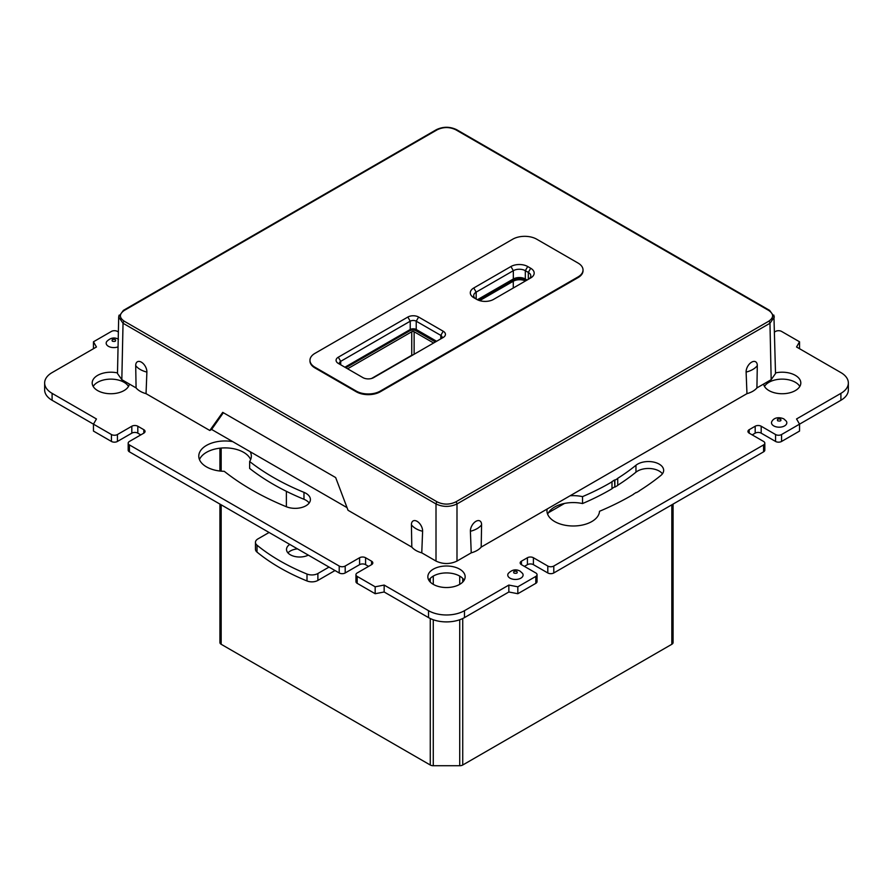 <?xml version="1.0" encoding="UTF-8"?>
<svg xmlns="http://www.w3.org/2000/svg" width="893" height="893" viewBox="0 0 893 893"><rect width="100%" height="100%" fill="white"/><g stroke="black" fill="none" stroke-linecap="round" stroke-linejoin="round"><path stroke-width="1.34" d="M118.367 331.95L117.43 331.415A4.242 2.445 0 0 0 111.435 331.415L93.452 341.796L96.455 346.986L52.095 372.593A25.428 14.679 0 0 0 44.65 382.974A25.428 14.679 0 0 0 52.095 393.355L96.455 418.962L93.452 424.153L111.435 434.534A4.242 2.445 0 0 0 117.43 434.534L131.818 426.229A4.242 2.445 180 0 1 137.812 426.229L143.806 429.689A4.242 2.445 180 0 1 145.046 431.419A4.242 2.445 180 0 1 143.806 433.15L129.418 441.455A4.242 2.445 0 0 0 128.179 443.185L128.179 450.105A4.242 2.445 0 0 0 129.418 451.836L339.206 572.96A4.242 2.445 0 0 0 345.2 572.96L345.2 566.039L359.589 557.734A4.242 2.445 180 0 1 365.583 557.734L371.577 561.195A4.242 2.445 180 0 1 372.816 562.925A4.242 2.445 180 0 1 371.577 564.655L357.189 572.96A4.242 2.445 0 0 0 355.95 574.69A4.242 2.445 0 0 0 357.189 576.42L375.172 586.801L384.157 585.071L428.517 610.678A25.428 14.679 0 0 0 464.483 610.678L508.843 585.071L517.828 586.801L535.811 576.42A4.242 2.445 0 0 0 537.05 574.69A4.242 2.445 0 0 0 535.811 572.96L521.423 564.655A4.242 2.445 180 0 1 520.184 562.925A4.242 2.445 180 0 1 521.423 561.195L527.417 557.734A4.242 2.445 180 0 1 533.411 557.734L547.8 566.039A4.242 2.445 0 0 0 553.794 566.039L763.582 444.915A4.242 2.445 0 0 0 764.821 443.185A4.242 2.445 0 0 0 763.582 441.455L749.194 433.15A4.242 2.445 180 0 1 747.954 431.419A4.242 2.445 180 0 1 749.194 429.689L755.188 426.229A4.242 2.445 180 0 1 761.182 426.229L775.57 434.534A4.242 2.445 0 0 0 781.565 434.534L799.548 424.153L796.545 418.962L840.905 393.355A25.428 14.679 0 0 0 848.35 382.974A25.428 14.679 0 0 0 840.905 372.593L796.545 346.986L799.548 341.796L781.565 331.415A4.242 2.445 0 0 0 775.57 331.415L774.633 331.95M128.179 443.185A4.242 2.445 0 0 0 129.418 444.915L339.206 566.039A4.242 2.445 0 0 0 345.2 566.039M140.804 434.88L137.812 433.15A4.242 2.445 0 0 0 131.818 433.15L117.43 441.455L117.43 434.534M44.65 382.974L44.65 389.895A25.428 14.679 0 0 0 52.095 400.276L93.452 424.153L93.452 431.073L111.435 441.455A4.242 2.445 0 0 0 117.43 441.455M93.452 341.796L93.452 348.716M250.185 451.713A26.277 15.17 180 0 1 251.335 456.144A26.277 15.17 180 0 1 249.638 461.502A239.893 138.504 0 0 0 303.977 492.356A15.259 8.807 180 0 1 310.407 499.544A15.259 8.807 180 0 1 305.931 505.773A15.259 8.807 180 0 1 286.307 506.722A270.412 156.119 180 0 1 224.255 471.314A26.277 15.17 180 0 1 206.473 466.872A26.277 15.17 180 0 1 198.782 456.144A26.277 15.17 180 0 1 232.738 441.633M250.643 459.605A26.277 15.17 0 0 0 243.633 452.338A26.277 15.17 0 0 0 217.847 448.476A26.277 15.17 0 0 0 199.474 459.605M128.503 386.435A18.653 10.772 0 0 0 124.027 382.282A18.653 10.772 0 0 0 93.185 386.435M129.396 384.046A18.653 10.772 180 0 1 117.106 393.11A18.653 10.772 180 0 1 97.65 390.587A18.653 10.772 180 0 1 92.191 382.974A18.653 10.772 180 0 1 117.496 372.917M118.055 346.864A7.657 4.42 180 0 1 108.421 346.305A7.657 4.42 180 0 1 106.736 341.528C110.442 337.766 114.36 337.007 118.456 339.262M269.083 532.474L257.943 538.903A8.472 4.889 0 0 0 255.465 542.364A8.472 4.889 0 0 0 257.017 545.188A207.678 119.908 0 0 0 307.002 574.043A8.472 4.889 0 0 0 317.886 573.507L329.015 567.077M257.017 545.188L257.017 552.108A8.472 4.889 180 0 1 255.465 549.284L255.465 542.364M286.374 491.329L286.374 506.744M249.638 461.502L249.638 468.423A239.893 138.504 0 0 0 303.977 499.276L303.977 492.356M297.481 548.871A13.138 7.59 0 0 0 290.348 550.992A13.138 7.59 0 0 0 287.948 552.89M257.017 552.108A207.678 119.908 0 0 0 307.002 580.963A8.472 4.889 0 0 0 317.886 580.428L335.009 570.538M308.319 555.122A13.138 7.59 180 0 1 294.232 556.339A13.138 7.59 180 0 1 286.508 549.429A13.138 7.59 180 0 1 289.779 544.417M522.539 573.384A7.657 4.42 180 0 1 519.648 578.72A7.657 4.42 180 0 1 510.015 578.162A7.657 4.42 180 0 1 508.329 573.384C512.046 569.622 515.953 568.874 520.05 571.118L522.539 573.384M433.317 584.379A18.653 10.772 180 0 1 427.847 576.766A18.653 10.772 180 0 1 439.367 566.821A18.653 10.772 180 0 1 459.683 569.154A18.653 10.772 180 0 1 465.153 576.766A18.653 10.772 180 0 1 453.633 586.712A18.653 10.772 180 0 1 433.317 584.379M773.751 425.894A7.657 4.42 180 0 1 772.054 421.116C774.443 417.187 779.667 417.053 783.786 418.85L786.264 421.116A7.657 4.42 180 0 1 783.384 426.463A7.657 4.42 180 0 1 773.751 425.894M775.504 372.917A18.653 10.772 180 0 1 795.35 375.361A18.653 10.772 180 0 1 800.809 382.974A18.653 10.772 180 0 1 789.3 392.92A18.653 10.772 180 0 1 768.973 390.587A18.653 10.772 180 0 1 763.604 384.046M570.125 495.76A26.277 15.17 180 0 1 582.526 496.631A239.893 138.504 0 0 0 611.995 481.829L611.828 481.74A239.893 138.504 0 0 0 614.54 479.988L614.875 480.177A239.893 138.504 0 0 0 617.733 478.525L617.565 478.425A239.893 138.504 0 0 0 635.961 465.253A15.259 8.807 180 0 1 653.04 461.96A15.259 8.807 180 0 1 663.655 470.354A15.259 8.807 180 0 1 660.842 475.456A270.412 156.119 180 0 1 639.165 490.893L639.31 490.983A270.412 156.119 180 0 1 636.452 492.646L636.162 492.467A270.412 156.119 180 0 1 633.427 494.209L633.572 494.287A270.412 156.119 180 0 1 599.504 511.287A26.277 15.17 180 0 1 572.837 525.988A26.277 15.17 180 0 1 546.962 510.818A26.277 15.17 180 0 1 547.152 509.021M309.179 503.005A15.259 8.807 0 0 0 303.977 499.276M464.159 580.227A18.653 10.772 0 0 0 459.683 576.074A18.653 10.772 0 0 0 428.841 580.227M799.815 386.435A18.653 10.772 0 0 0 795.35 382.282A18.653 10.772 0 0 0 764.497 386.435M662.439 473.815A15.259 8.807 0 0 0 650.026 468.524A15.259 8.807 0 0 0 635.961 472.174L635.961 465.253M617.733 485.245A239.893 138.504 0 0 0 635.961 472.174M614.875 480.177L614.875 487.098A239.893 138.504 0 0 0 617.733 485.446L617.733 478.525M614.875 487.098L614.54 479.988M611.995 488.549A239.893 138.504 0 0 0 614.54 486.908M582.526 496.631L582.526 503.552A239.893 138.504 0 0 0 611.995 488.75L611.995 481.829M582.526 503.552A26.277 15.17 0 0 0 547.655 514.279M840.905 393.355L840.905 400.276A25.428 14.679 0 0 0 848.35 389.895L848.35 382.974M840.905 400.276L799.548 424.153L799.548 431.073L781.565 441.455A4.242 2.445 0 0 1 775.57 441.455L761.182 433.15A4.242 2.445 0 0 0 755.188 433.15L752.196 434.88M547.8 566.039L547.8 572.96A4.242 2.445 0 0 0 553.794 572.96L763.582 451.836A4.242 2.445 0 0 0 764.821 450.105L764.821 443.185M547.8 572.96L533.411 564.655A4.242 2.445 0 0 0 527.417 564.655L524.425 566.385M508.843 585.071L508.843 591.992L517.828 593.722L535.811 583.341A4.242 2.445 0 0 0 537.05 581.611L537.05 574.69M508.843 591.992L464.483 617.599L464.483 610.678M428.517 610.678L428.517 617.599A25.428 14.679 0 0 0 464.483 617.599M428.517 617.599L384.157 591.992L384.157 585.071M355.95 574.69L355.95 581.611A4.242 2.445 0 0 0 357.189 583.341L375.172 593.722L384.157 591.992M368.575 566.385L365.583 564.655A4.242 2.445 0 0 0 359.589 564.655L345.2 572.96M564.532 503.429L548.447 512.716M799.548 341.796L799.548 348.716M517.828 586.801L517.828 593.722M375.172 586.801L375.172 593.722M347.6 368.787L411.74 331.761A1.697 0.982 0 0 1 414.129 331.761L433.607 343.001M412.823 355.001A1.697 0.982 0 0 0 411.74 355.291L411.74 331.761M371.6 378.453L411.74 355.291M345.803 367.749L409.932 330.711A4.242 2.445 180 0 1 415.926 330.711L435.416 341.963M507.749 282.21L507.771 283.025L507.771 282.188M511.22 281.038L511.678 279.933M443.207 331.236A7.624 4.409 180 0 1 443.207 337.465L373.676 377.605A7.624 4.409 180 0 1 362.882 377.605L338.313 363.418A7.624 4.409 180 0 1 338.313 357.189L407.844 317.048A7.624 4.409 180 0 1 418.627 317.048L443.207 331.236L440.807 335.388L440.807 338.849A4.242 2.445 0 0 0 442.046 337.119A4.242 2.445 0 0 0 440.807 335.388L416.227 321.201A4.242 2.445 0 0 0 410.233 321.201L410.233 329.506A4.242 2.445 180 0 1 416.227 329.506L436.61 341.271M410.233 329.506L344.899 367.224M477.387 299.735L513.33 278.984A8.472 4.889 180 0 1 525.318 278.984L527.116 280.022M583.017 270.333A16.956 9.79 180 0 1 583.029 270.679A16.956 9.79 180 0 1 578.072 277.6L380.262 391.793A16.956 9.79 180 0 1 356.296 391.793L314.928 367.916A16.956 9.79 180 0 1 309.971 360.995A16.956 9.79 180 0 1 309.983 360.649M437.213 501.899C443.408 504.835 449.592 504.835 455.787 501.899L768.773 321.201C773.863 317.629 773.863 314.046 768.773 310.474L455.787 129.775C449.592 126.828 443.408 126.828 437.213 129.775L124.227 310.474C119.137 314.046 119.137 317.629 124.227 321.201L437.213 501.899A1.697 0.982 120 0 0 436.007 503.953L123.033 323.255L118.691 317.037L119.093 315.151M124.227 321.201A1.697 0.982 120 0 0 123.033 323.255L121.828 379.681L136.082 387.908L135.703 365.617A7.914 4.621 -119.4 0 1 141.362 362.156A7.914 4.621 -119.4 0 1 146.887 372.08L146.039 393.657L209.81 430.482L222.714 412.354L335.668 477.565L348.036 510.283L411.807 547.096A21.186 12.234 0 0 0 421.764 552.845L422.612 531.268A7.914 4.621 60.6 0 0 417.087 521.333A7.914 4.621 60.6 0 0 411.416 524.805L411.807 547.096M421.764 552.845L436.007 561.072L436.007 503.953C443.006 507.191 449.994 507.191 456.993 503.953L456.993 561.072L471.236 552.845L470.388 531.268A7.914 4.621 119.4 0 1 475.913 521.333A7.914 4.621 119.4 0 1 481.584 524.805L481.193 547.096L746.961 393.657A21.186 12.234 0 0 0 756.918 387.908L771.172 379.681L769.967 323.255L456.993 503.953A1.697 0.982 -120 0 0 455.787 501.899M773.907 315.151L775.515 373.52L771.172 379.681M481.193 547.096A21.186 12.234 180 0 1 471.236 552.845M456.993 561.072C449.994 564.343 443.006 564.343 436.007 561.072M223.362 412.722L211.608 429.444L347.031 507.626M211.608 429.444L209.81 430.482M146.039 393.657A21.186 12.234 180 0 1 136.082 387.908M121.828 379.681L117.485 373.52L118.691 317.037M774.309 317.037L769.967 323.255A1.697 0.982 -120 0 0 768.773 321.201M746.961 393.657L746.113 372.08A7.914 4.621 -60.6 0 1 751.638 362.156A7.914 4.621 -60.6 0 1 757.297 365.617L756.918 387.908M407.844 317.048L410.233 321.201L340.702 361.341A4.242 2.445 0 0 0 339.463 363.071A4.242 2.445 0 0 0 340.691 364.791L340.702 361.341L338.313 357.189M493.55 299.401A11.866 6.854 180 0 1 476.773 299.401L473.77 297.67A11.866 6.854 180 0 1 473.77 287.981L510.93 266.527A11.866 6.854 180 0 1 527.718 266.527L530.71 268.257A11.866 6.854 180 0 1 530.71 277.946L493.55 299.401M530.71 268.257L528.321 272.41L528.321 279.33A8.472 4.889 0 0 0 530.799 275.87A8.472 4.889 0 0 0 528.321 272.41L525.318 270.679A8.472 4.889 0 0 0 513.33 270.679L476.17 292.134A8.472 4.889 0 0 0 473.692 295.594A8.472 4.889 0 0 0 476.148 299.043M314.928 367.224L356.296 391.101A16.956 9.79 0 0 0 380.262 391.101L578.072 276.908A16.956 9.79 0 0 0 583.029 269.987A16.956 9.79 0 0 0 578.072 263.067L536.704 239.19A16.956 9.79 180 0 0 512.738 239.19L314.928 353.382A16.956 9.79 0 0 0 309.971 360.303A16.956 9.79 0 0 0 314.928 367.224L314.928 367.916M673.076 642.547L673.076 504.087L673.076 642.547A4.242 2.445 0 0 1 671.826 644.277L462.73 765.011A4.242 2.445 0 0 1 459.728 765.725L433.272 765.725A4.242 2.445 0 0 1 430.27 765.011L221.174 644.277A4.242 2.445 0 0 1 219.924 642.547L219.924 504.087L219.924 642.547M219.924 448.186L219.924 471.024L219.924 448.186M221.174 625.546A4.242 2.445 0 0 0 219.924 627.277L219.924 627.277M479.675 300.628L513.274 281.228A8.897 5.135 180 0 1 525.43 280.994M478.19 300.104L512.069 280.536A10.593 6.117 180 0 1 526.624 280.302M112.395 341.238C111.502 339.608 112.462 339.061 115.275 339.574C116.179 341.204 115.219 341.751 112.395 341.238M129.418 444.915L129.418 451.836M143.806 433.15L143.806 429.689M137.812 433.15L137.812 426.229M131.818 433.15L131.818 426.229M111.435 434.534L111.435 441.455M52.095 400.276L52.095 393.355M307.002 574.043L307.002 580.963M339.206 566.039L339.206 572.96M513.988 573.094C513.095 571.464 514.055 570.917 516.868 571.431C517.773 573.06 516.813 573.619 513.988 573.094M780.605 419.174C781.498 420.793 780.538 421.351 777.725 420.826C776.821 419.208 777.781 418.65 780.605 419.174M781.565 434.534L781.565 441.455M775.57 434.534L775.57 441.455M761.182 433.15L761.182 426.229M755.188 433.15L755.188 426.229M749.194 433.15L749.194 429.689M763.582 444.915L763.582 451.836M553.794 566.039L553.794 572.96M533.411 564.655L533.411 557.734M527.417 564.655L527.417 557.734M521.423 564.655L521.423 561.195M535.811 576.42L535.811 583.341M357.189 576.42L357.189 583.341M371.577 564.655L371.577 561.195M365.583 564.655L365.583 557.734M359.589 564.655L359.589 557.734M317.886 573.507L317.886 580.428M414.129 331.761L414.129 354.253M418.627 332.274L418.627 330.89M407.844 331.928L407.844 330.89M146.887 372.08A21.186 12.234 180 0 1 135.703 365.617M411.416 524.805A21.186 12.234 0 0 0 422.612 531.268M746.113 372.08A21.186 12.234 0 0 0 757.297 365.617M481.584 524.805A21.186 12.234 180 0 1 470.388 531.268M768.773 310.474A1.697 0.982 120 0 1 769.621 310.384L456.636 129.686A1.697 0.982 120 0 0 455.787 129.775M437.213 129.775A1.697 0.982 -120 0 0 436.364 129.686L123.379 310.384L118.758 316.769M124.227 310.474A1.697 0.982 -120 0 0 123.379 310.384M418.627 317.048L416.227 321.201L416.227 329.506M525.318 278.984L525.318 270.679L527.718 266.527M513.33 278.984L513.33 270.679L510.93 266.527M476.17 299.055L476.17 292.134L473.77 287.981M578.072 276.908L578.072 277.6M380.262 391.101L380.262 391.793M356.296 391.101L356.296 391.793M221.174 448.063L221.174 471.147M221.174 504.813L221.174 644.277M433.272 576.097L433.272 584.357M433.272 619.753L433.272 765.725M430.27 578.374L430.27 582.069M430.27 618.525L430.27 765.011M459.728 576.097L459.728 584.357M459.728 619.753L459.728 765.725M671.826 504.813L671.826 644.277M462.73 578.374L462.73 582.069M462.73 618.525L462.73 765.011M513.274 288.015L513.274 281.228M456.636 129.686C449.882 126.482 443.118 126.482 436.364 129.686M769.621 310.384L774.242 316.769M583.029 270.679L583.029 269.987M309.971 360.995L309.971 360.303"/></g></svg>
